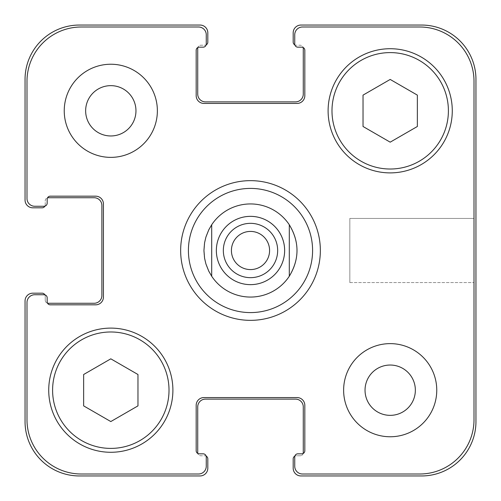 <?xml version="1.0" encoding="UTF-8"?>
<svg xmlns="http://www.w3.org/2000/svg" width="501" height="501" viewBox="0 0 501 501"><rect width="100%" height="100%" fill="white"/><g stroke="black" fill="none" stroke-linecap="round" stroke-linejoin="round"><path stroke-width="0.38" stroke-dasharray="2.5 1.88" d="M180.654 250.5A69.846 69.846 0 0 0 285.426 310.989A69.846 69.846 0 0 0 285.426 190.011A69.846 69.846 0 0 0 180.654 250.5A69.846 69.846 0 0 0 285.426 310.989A69.846 69.846 0 0 0 285.426 190.011A69.846 69.846 0 0 0 180.654 250.5A69.846 69.846 0 0 0 285.426 310.989A69.846 69.846 0 0 0 285.426 190.011A69.846 69.846 0 0 0 180.654 250.5M188.414 250.5A62.086 62.086 0 0 0 281.543 304.27A62.086 62.086 0 0 0 281.543 196.73A62.086 62.086 0 0 0 188.414 250.5A62.086 62.086 0 0 0 281.543 304.27A62.086 62.086 0 0 0 281.543 196.73A62.086 62.086 0 0 0 188.414 250.5A62.086 62.086 0 0 0 281.543 304.27A62.086 62.086 0 0 0 281.543 196.73A62.086 62.086 0 0 0 188.414 250.5M269.582 250.5A19.082 19.082 0 0 1 240.956 267.027A19.082 19.082 0 0 1 240.956 233.973A19.082 19.082 0 0 1 269.582 250.5A19.082 19.082 0 0 1 250.5 269.582A19.082 19.082 0 0 1 231.418 250.5A19.082 19.082 0 0 1 250.5 231.418A19.082 19.082 0 0 1 269.582 250.5A19.082 19.082 0 0 0 240.956 233.973A19.082 19.082 0 0 0 240.956 267.027A19.082 19.082 0 0 0 269.582 250.5M277.66 250.5A27.16 27.16 0 0 1 236.917 274.022A27.16 27.16 0 0 1 236.917 226.978A27.16 27.16 0 0 1 277.66 250.5A27.16 27.16 0 0 0 236.917 226.978A27.16 27.16 0 0 0 236.917 274.022A27.16 27.16 0 0 0 277.66 250.5A27.16 27.16 0 0 0 236.917 226.978A27.16 27.16 0 0 0 236.917 274.022A27.16 27.16 0 0 0 277.66 250.5M211.698 224.761L208.779 229.821L205.917 237.061L204.583 242.747L203.938 250.5L204.583 258.253L205.917 263.939L208.779 271.179L211.698 276.239L211.698 224.761L211.698 276.239A46.562 46.562 0 0 0 289.302 276.239C299.56 259.08 299.56 241.92 289.302 224.761L289.302 276.239L289.302 224.761A46.562 46.562 0 0 0 203.938 250.5A46.562 46.562 0 0 0 273.784 290.824A46.562 46.562 0 0 0 273.784 210.176A46.562 46.562 0 0 0 211.698 276.239A46.562 46.562 0 0 0 289.302 276.239A46.562 46.562 0 0 0 289.302 224.761A46.562 46.562 0 0 0 211.698 224.761M474.009 218.417L474.009 282.583L474.009 218.417L474.009 282.583L474.009 218.417L349.836 218.417L349.836 282.583L349.836 218.417L474.009 218.417M349.836 218.417L349.836 282.583L349.836 218.417M110.809 421.56L137.969 405.879L137.969 374.51L110.809 358.829L83.642 374.51L83.642 405.879L110.809 421.56L137.969 405.879L137.969 374.51L110.809 358.829L83.642 374.51L83.642 405.879L110.809 421.56L137.969 405.879L137.969 374.51L110.809 358.829L83.642 374.51L83.642 405.879L110.809 421.56M390.191 142.171L417.358 126.49L417.358 95.121L390.191 79.44L363.031 95.121L363.031 126.49L390.191 142.171L417.358 126.49L417.358 95.121L390.191 79.44L363.031 95.121L363.031 126.49L390.191 142.171L417.358 126.49L417.358 95.121L390.191 79.44L363.031 95.121L363.031 126.49L390.191 142.171M169.012 390.191A58.204 58.204 0 0 0 81.701 339.784A58.204 58.204 0 0 0 81.701 440.598A58.204 58.204 0 0 0 169.012 390.191A58.204 58.204 0 0 1 81.701 440.598A58.204 58.204 0 0 1 81.701 339.784A58.204 58.204 0 0 1 169.012 390.191A58.204 58.204 0 0 0 81.701 339.784A58.204 58.204 0 0 0 81.701 440.598A58.204 58.204 0 0 0 169.012 390.191M172.895 390.191A62.086 62.086 0 0 0 79.765 336.428A62.086 62.086 0 0 0 79.765 443.961A62.086 62.086 0 0 0 172.895 390.191A62.086 62.086 0 0 0 79.765 336.428A62.086 62.086 0 0 0 79.765 443.961A62.086 62.086 0 0 0 172.895 390.191A62.086 62.086 0 0 0 79.765 336.428A62.086 62.086 0 0 0 79.765 443.961A62.086 62.086 0 0 0 172.895 390.191M448.401 110.809A58.204 58.204 0 0 0 361.089 60.402A58.204 58.204 0 0 0 361.089 161.216A58.204 58.204 0 0 0 448.401 110.809A58.204 58.204 0 0 1 361.089 161.216A58.204 58.204 0 0 1 361.089 60.402A58.204 58.204 0 0 1 448.401 110.809A58.204 58.204 0 0 0 361.089 60.402A58.204 58.204 0 0 0 361.089 161.216A58.204 58.204 0 0 0 448.401 110.809M452.278 110.809A62.086 62.086 0 0 0 359.148 57.039A62.086 62.086 0 0 0 359.148 164.572A62.086 62.086 0 0 0 452.278 110.809A62.086 62.086 0 0 0 359.148 57.039A62.086 62.086 0 0 0 359.148 164.572A62.086 62.086 0 0 0 452.278 110.809A62.086 62.086 0 0 0 359.148 57.039A62.086 62.086 0 0 0 359.148 164.572A62.086 62.086 0 0 0 452.278 110.809M157.37 110.809A46.562 46.562 0 0 0 87.525 70.478A46.562 46.562 0 0 0 87.525 151.133A46.562 46.562 0 0 0 157.37 110.809A46.562 46.562 0 0 0 87.525 70.478A46.562 46.562 0 0 0 87.525 151.133A46.562 46.562 0 0 0 157.37 110.809A46.562 46.562 0 0 0 87.525 70.478A46.562 46.562 0 0 0 87.525 151.133A46.562 46.562 0 0 0 157.37 110.809M85.646 110.809A25.163 25.163 0 0 1 123.384 89.015A25.163 25.163 0 0 1 123.384 132.596A25.163 25.163 0 0 1 85.646 110.809M436.759 390.191A46.562 46.562 0 0 0 366.914 349.867A46.562 46.562 0 0 0 366.914 430.522A46.562 46.562 0 0 0 436.759 390.191A46.562 46.562 0 0 0 366.914 349.867A46.562 46.562 0 0 0 366.914 430.522A46.562 46.562 0 0 0 436.759 390.191A46.562 46.562 0 0 0 366.914 349.867A46.562 46.562 0 0 0 366.914 430.522A46.562 46.562 0 0 0 436.759 390.191M365.035 390.191A25.163 25.163 0 0 1 402.773 368.404A25.163 25.163 0 0 1 402.773 411.985A25.163 25.163 0 0 1 365.035 390.191M301.721 453.831L297.838 453.831A3.106 3.106 0 0 0 294.845 456.129A3.106 3.106 0 0 1 297.838 453.831L301.721 453.831A3.106 3.106 0 0 0 303.168 453.474A3.106 3.106 0 0 1 300.168 455.772L296.291 455.772A3.106 3.106 0 0 0 294.845 456.129A3.106 3.106 0 0 0 294.738 456.937L294.738 466.249A7.759 7.759 0 0 0 302.498 474.009L419.681 474.009A54.327 54.327 0 0 0 474.009 419.681L474.009 81.319A54.327 54.327 0 0 0 419.681 26.991L302.498 26.991A7.759 7.759 0 0 0 294.738 34.751L294.738 44.063A3.106 3.106 0 0 0 297.838 47.169L301.721 47.169A3.106 3.106 0 0 1 304.827 50.275L304.827 95.672A7.759 7.759 0 0 1 297.062 103.431L203.938 103.431A7.759 7.759 0 0 1 196.173 95.672L196.173 50.275A3.106 3.106 0 0 1 199.279 47.169L203.162 47.169A3.106 3.106 0 0 0 206.262 44.063L206.262 34.751A7.759 7.759 0 0 0 198.502 26.991L81.319 26.991A54.327 54.327 0 0 0 26.991 81.319L26.991 198.502A7.759 7.759 0 0 0 34.751 206.262L44.063 206.262A3.106 3.106 0 0 0 47.169 203.162L47.169 199.279A3.106 3.106 0 0 1 50.275 196.173L95.672 196.173A7.759 7.759 0 0 1 103.431 203.938L103.431 297.062A7.759 7.759 0 0 1 95.672 304.827L50.275 304.827A3.106 3.106 0 0 1 47.169 301.721L47.169 297.838A3.106 3.106 0 0 0 44.063 294.738L34.751 294.738A7.759 7.759 0 0 0 26.991 302.498L26.991 419.681A54.327 54.327 0 0 0 81.319 474.009L198.502 474.009A7.759 7.759 0 0 0 206.262 466.249L206.262 456.937A3.106 3.106 0 0 0 203.162 453.831L199.279 453.831A3.106 3.106 0 0 1 196.173 450.725L196.173 405.328A7.759 7.759 0 0 1 203.938 397.569L297.062 397.569A7.759 7.759 0 0 1 304.827 405.328L304.827 450.725A3.106 3.106 0 0 1 301.721 453.831L297.838 453.831A3.106 3.106 0 0 0 294.738 456.937L294.738 466.249A7.759 7.759 0 0 0 302.498 474.009L419.681 474.009A54.327 54.327 0 0 0 474.009 419.681L474.009 81.319L474.009 419.681A54.327 54.327 0 0 1 419.681 474.009L302.498 474.009A7.759 7.759 0 0 1 294.738 466.249L294.738 456.937A3.106 3.106 0 0 1 294.845 456.129A3.106 3.106 0 0 1 296.291 455.772L300.168 455.772A3.106 3.106 0 0 0 303.168 453.474A3.106 3.106 0 0 0 304.827 450.725L304.827 405.328A7.759 7.759 0 0 0 297.062 397.569L203.938 397.569A7.759 7.759 0 0 0 196.173 405.328L196.173 450.725A3.106 3.106 0 0 0 197.832 453.474A3.106 3.106 0 0 0 200.832 455.772L204.709 455.772A3.106 3.106 0 0 1 206.155 456.129A3.106 3.106 0 0 1 206.262 456.937L206.262 466.249A7.759 7.759 0 0 1 198.502 474.009L81.319 474.009A54.327 54.327 0 0 1 26.991 419.681L26.991 302.498A7.759 7.759 0 0 1 34.751 294.738L44.063 294.738A3.106 3.106 0 0 1 44.871 294.845A3.106 3.106 0 0 1 45.228 296.291L45.228 300.168A3.106 3.106 0 0 0 47.526 303.168A3.106 3.106 0 0 0 50.275 304.827L95.672 304.827A7.759 7.759 0 0 0 103.431 297.062L103.431 203.938A7.759 7.759 0 0 0 95.672 196.173L50.275 196.173A3.106 3.106 0 0 0 47.169 199.279L47.169 203.162A3.106 3.106 0 0 1 44.063 206.262L34.751 206.262A7.759 7.759 0 0 1 26.991 198.502L26.991 81.319A54.327 54.327 0 0 1 81.319 26.991L198.502 26.991A7.759 7.759 0 0 1 206.262 34.751L206.262 44.063A3.106 3.106 0 0 1 206.155 44.871A3.106 3.106 0 0 1 204.709 45.228L200.832 45.228A3.106 3.106 0 0 0 197.832 47.526A3.106 3.106 0 0 0 196.173 50.275L196.173 95.672A7.759 7.759 0 0 0 203.938 103.431L297.062 103.431A7.759 7.759 0 0 0 304.827 95.672L304.827 50.275A3.106 3.106 0 0 0 303.168 47.526A3.106 3.106 0 0 0 300.168 45.228L296.291 45.228A3.106 3.106 0 0 1 294.845 44.871A3.106 3.106 0 0 1 294.738 44.063L294.738 34.751A7.759 7.759 0 0 1 302.498 26.991L419.681 26.991A54.327 54.327 0 0 1 474.009 81.319A54.327 54.327 0 0 0 419.681 26.991L302.498 26.991A7.759 7.759 0 0 0 294.738 34.751L294.738 44.063A3.106 3.106 0 0 0 294.845 44.871A3.106 3.106 0 0 0 296.291 45.228L300.168 45.228A3.106 3.106 0 0 1 303.168 47.526A3.106 3.106 0 0 0 301.721 47.169L297.838 47.169A3.106 3.106 0 0 1 294.845 44.871A3.106 3.106 0 0 0 297.838 47.169M197.832 453.474A3.106 3.106 0 0 0 199.279 453.831L203.162 453.831A3.106 3.106 0 0 1 206.155 456.129A3.106 3.106 0 0 0 204.709 455.772L200.832 455.772A3.106 3.106 0 0 1 197.832 453.474A3.106 3.106 0 0 1 196.173 450.725L196.173 405.328A7.759 7.759 0 0 1 203.938 397.569L297.062 397.569A7.759 7.759 0 0 1 304.827 405.328L304.827 450.725A3.106 3.106 0 0 1 303.168 453.474A3.106 3.106 0 0 0 303.274 452.666L303.274 406.881A7.759 7.759 0 0 0 295.515 399.115L205.485 399.115A7.759 7.759 0 0 0 197.726 406.881L197.726 452.666A3.106 3.106 0 0 0 197.832 453.474M203.162 453.831A3.106 3.106 0 0 1 206.262 456.937L206.262 466.249A7.759 7.759 0 0 1 198.502 474.009L81.319 474.009A54.327 54.327 0 0 1 26.991 419.681L26.991 302.498A7.759 7.759 0 0 1 34.751 294.738L44.063 294.738A3.106 3.106 0 0 1 47.169 297.838L47.169 301.721A3.106 3.106 0 0 0 47.526 303.168A3.106 3.106 0 0 1 45.228 300.168L45.228 296.291A3.106 3.106 0 0 0 44.871 294.845A3.106 3.106 0 0 1 47.169 297.838L47.169 301.721A3.106 3.106 0 0 0 50.275 304.827L95.672 304.827A7.759 7.759 0 0 0 103.431 297.062L103.431 203.938A7.759 7.759 0 0 0 95.672 196.173L50.275 196.173A3.106 3.106 0 0 0 47.526 197.832A3.106 3.106 0 0 0 45.228 200.832L45.228 204.709A3.106 3.106 0 0 1 44.871 206.155A3.106 3.106 0 0 0 45.228 204.709L45.228 200.832A3.106 3.106 0 0 1 48.334 197.726L94.119 197.726A7.759 7.759 0 0 1 101.885 205.485L101.885 295.515A7.759 7.759 0 0 1 94.119 303.274L48.334 303.274A3.106 3.106 0 0 1 47.526 303.168M47.169 203.162A3.106 3.106 0 0 1 44.063 206.262L34.751 206.262A7.759 7.759 0 0 1 26.991 198.502L26.991 81.319A54.327 54.327 0 0 1 81.319 26.991L198.502 26.991A7.759 7.759 0 0 1 206.262 34.751L206.262 44.063A3.106 3.106 0 0 1 203.162 47.169L199.279 47.169A3.106 3.106 0 0 0 197.832 47.526A3.106 3.106 0 0 1 200.832 45.228L204.709 45.228A3.106 3.106 0 0 0 206.155 44.871A3.106 3.106 0 0 1 203.162 47.169L199.279 47.169M303.168 47.526A3.106 3.106 0 0 1 304.827 50.275L304.827 95.672A7.759 7.759 0 0 1 297.062 103.431L203.938 103.431A7.759 7.759 0 0 1 196.173 95.672L196.173 50.275A3.106 3.106 0 0 1 197.832 47.526A3.106 3.106 0 0 0 197.726 48.334L197.726 94.119A7.759 7.759 0 0 0 205.485 101.885L295.515 101.885A7.759 7.759 0 0 0 303.274 94.119L303.274 48.334A3.106 3.106 0 0 0 303.168 47.526M294.845 456.129A3.106 3.106 0 0 0 293.185 458.878L293.185 468.191A7.759 7.759 0 0 0 300.944 475.95L421.623 475.95A54.327 54.327 0 0 0 475.95 421.623L475.95 79.377A54.327 54.327 0 0 0 421.623 25.05L300.944 25.05A7.759 7.759 0 0 0 293.185 32.809L293.185 42.122A3.106 3.106 0 0 0 294.845 44.871M44.871 294.845A3.106 3.106 0 0 0 42.122 293.185L32.809 293.185A7.759 7.759 0 0 0 25.05 300.944L25.05 421.623A54.327 54.327 0 0 0 79.377 475.95L200.056 475.95A7.759 7.759 0 0 0 207.815 468.191L207.815 458.878A3.106 3.106 0 0 0 206.155 456.129M206.155 44.871A3.106 3.106 0 0 0 207.815 42.122L207.815 32.809A7.759 7.759 0 0 0 200.056 25.05L79.377 25.05A54.327 54.327 0 0 0 25.05 79.377L25.05 200.056A7.759 7.759 0 0 0 32.809 207.815L42.122 207.815A3.106 3.106 0 0 0 44.871 206.155M216.351 250.5A34.149 34.149 0 0 0 222.043 269.375M349.836 282.583L474.009 282.583L349.836 282.583"/><path stroke-width="0.75" d="M231.418 250.5A19.082 19.082 0 0 0 250.5 269.582A19.082 19.082 0 0 0 269.582 250.5A19.082 19.082 0 0 0 250.5 231.418A19.082 19.082 0 0 0 231.418 250.5M277.66 250.5A27.16 27.16 0 0 1 236.917 274.022A27.16 27.16 0 0 1 236.917 226.978A27.16 27.16 0 0 1 277.66 250.5M289.302 224.761L289.302 276.239L289.302 224.761C299.56 241.92 299.56 259.08 289.302 276.239A46.562 46.562 0 0 1 211.698 276.239L211.698 224.761L211.698 276.239L208.779 271.179L205.917 263.939L204.583 258.253L203.938 250.5L204.583 242.747L205.917 237.061L208.779 229.821L211.698 224.761A46.562 46.562 0 0 1 289.302 224.761A46.562 46.562 0 0 0 211.698 224.761M211.698 276.239A46.562 46.562 0 0 0 289.302 276.239M188.414 250.5A62.086 62.086 0 0 0 281.543 304.27A62.086 62.086 0 0 0 281.543 196.73A62.086 62.086 0 0 0 188.414 250.5M180.654 250.5A69.846 69.846 0 0 1 285.426 190.011A69.846 69.846 0 0 1 285.426 310.989A69.846 69.846 0 0 1 180.654 250.5M474.009 81.319A54.327 54.327 0 0 0 419.681 26.991L302.498 26.991A7.759 7.759 0 0 0 294.738 34.751L294.738 44.063A3.106 3.106 0 0 0 297.838 47.169L301.721 47.169A3.106 3.106 0 0 1 304.827 50.275L304.827 95.672A7.759 7.759 0 0 1 297.062 103.431L203.938 103.431A7.759 7.759 0 0 1 196.173 95.672L196.173 50.275A3.106 3.106 0 0 1 199.279 47.169L203.162 47.169A3.106 3.106 0 0 0 206.262 44.063L206.262 34.751A7.759 7.759 0 0 0 198.502 26.991L81.319 26.991A54.327 54.327 0 0 0 26.991 81.319L26.991 198.502A7.759 7.759 0 0 0 34.751 206.262L44.063 206.262A3.106 3.106 0 0 0 47.169 203.162L47.169 199.279A3.106 3.106 0 0 1 50.275 196.173L95.672 196.173A7.759 7.759 0 0 1 103.431 203.938L103.431 297.062A7.759 7.759 0 0 1 95.672 304.827L50.275 304.827A3.106 3.106 0 0 1 47.169 301.721L47.169 297.838A3.106 3.106 0 0 0 44.063 294.738L34.751 294.738A7.759 7.759 0 0 0 26.991 302.498L26.991 419.681A54.327 54.327 0 0 0 81.319 474.009L198.502 474.009A7.759 7.759 0 0 0 206.262 466.249L206.262 456.937A3.106 3.106 0 0 0 203.162 453.831L199.279 453.831A3.106 3.106 0 0 1 196.173 450.725L196.173 405.328A7.759 7.759 0 0 1 203.938 397.569L297.062 397.569A7.759 7.759 0 0 1 304.827 405.328L304.827 450.725A3.106 3.106 0 0 1 301.721 453.831L297.838 453.831A3.106 3.106 0 0 0 294.738 456.937L294.738 466.249A7.759 7.759 0 0 0 302.498 474.009L419.681 474.009A54.327 54.327 0 0 0 474.009 419.681L474.009 81.319M436.759 390.191A46.562 46.562 0 0 1 366.914 430.522A46.562 46.562 0 0 1 366.914 349.867A46.562 46.562 0 0 1 436.759 390.191M157.37 110.809A46.562 46.562 0 0 1 87.525 151.133A46.562 46.562 0 0 1 87.525 70.478A46.562 46.562 0 0 1 157.37 110.809M452.278 110.809A62.086 62.086 0 0 1 359.148 164.572A62.086 62.086 0 0 1 359.148 57.039A62.086 62.086 0 0 1 452.278 110.809M172.895 390.191A62.086 62.086 0 0 1 79.765 443.961A62.086 62.086 0 0 1 79.765 336.428A62.086 62.086 0 0 1 172.895 390.191M137.969 405.879L110.809 421.56L83.642 405.879L83.642 374.51L110.809 358.829L137.969 374.51L137.969 405.879M417.358 126.49L390.191 142.171L363.031 126.49L363.031 95.121L390.191 79.44L417.358 95.121L417.358 126.49M169.012 390.191A58.204 58.204 0 0 0 81.701 339.784A58.204 58.204 0 0 0 81.701 440.598A58.204 58.204 0 0 0 169.012 390.191M448.401 110.809A58.204 58.204 0 0 0 361.089 60.402A58.204 58.204 0 0 0 361.089 161.216A58.204 58.204 0 0 0 448.401 110.809M85.646 110.809A25.163 25.163 0 0 0 123.384 132.596A25.163 25.163 0 0 0 123.384 89.015A25.163 25.163 0 0 0 85.646 110.809M365.035 390.191A25.163 25.163 0 0 0 402.773 411.985A25.163 25.163 0 0 0 402.773 368.404A25.163 25.163 0 0 0 365.035 390.191M294.845 44.871A3.106 3.106 0 0 1 293.185 42.122L293.185 32.809A7.759 7.759 0 0 1 300.944 25.05L421.623 25.05A54.327 54.327 0 0 1 475.95 79.377L475.95 421.623A54.327 54.327 0 0 1 421.623 475.95L300.944 475.95A7.759 7.759 0 0 1 293.185 468.191L293.185 458.878A3.106 3.106 0 0 1 294.845 456.129M199.279 47.169A3.106 3.106 0 0 0 197.832 47.526A3.106 3.106 0 0 0 197.726 48.334L197.726 94.119A7.759 7.759 0 0 0 205.485 101.885L295.515 101.885A7.759 7.759 0 0 0 303.274 94.119L303.274 48.334A3.106 3.106 0 0 0 303.168 47.526A3.106 3.106 0 0 0 301.721 47.169L297.838 47.169M301.721 453.831A3.106 3.106 0 0 0 303.168 453.474A3.106 3.106 0 0 0 303.274 452.666L303.274 406.881A7.759 7.759 0 0 0 295.515 399.115L205.485 399.115A7.759 7.759 0 0 0 197.726 406.881L197.726 452.666A3.106 3.106 0 0 0 197.832 453.474A3.106 3.106 0 0 0 199.279 453.831L203.162 453.831M44.871 206.155A3.106 3.106 0 0 1 42.122 207.815L32.809 207.815A7.759 7.759 0 0 1 25.05 200.056L25.05 79.377A54.327 54.327 0 0 1 79.377 25.05L200.056 25.05A7.759 7.759 0 0 1 207.815 32.809L207.815 42.122A3.106 3.106 0 0 1 206.155 44.871M206.155 456.129A3.106 3.106 0 0 1 207.815 458.878L207.815 468.191A7.759 7.759 0 0 1 200.056 475.95L79.377 475.95A54.327 54.327 0 0 1 25.05 421.623L25.05 300.944A7.759 7.759 0 0 1 32.809 293.185L42.122 293.185A3.106 3.106 0 0 1 44.871 294.845M47.526 303.168A3.106 3.106 0 0 0 48.334 303.274L94.119 303.274A7.759 7.759 0 0 0 101.885 295.515L101.885 205.485A7.759 7.759 0 0 0 94.119 197.726L48.334 197.726A3.106 3.106 0 0 0 47.526 197.832A3.106 3.106 0 0 0 47.169 199.279L47.169 203.162M222.043 269.375A34.149 34.149 0 0 0 277.541 271.348A34.149 34.149 0 0 0 261.509 218.179A34.149 34.149 0 0 0 216.351 250.5A34.149 34.149 0 0 0 278.957 269.375A34.149 34.149 0 0 0 260.357 217.803A34.149 34.149 0 0 0 216.351 250.5"/></g></svg>
